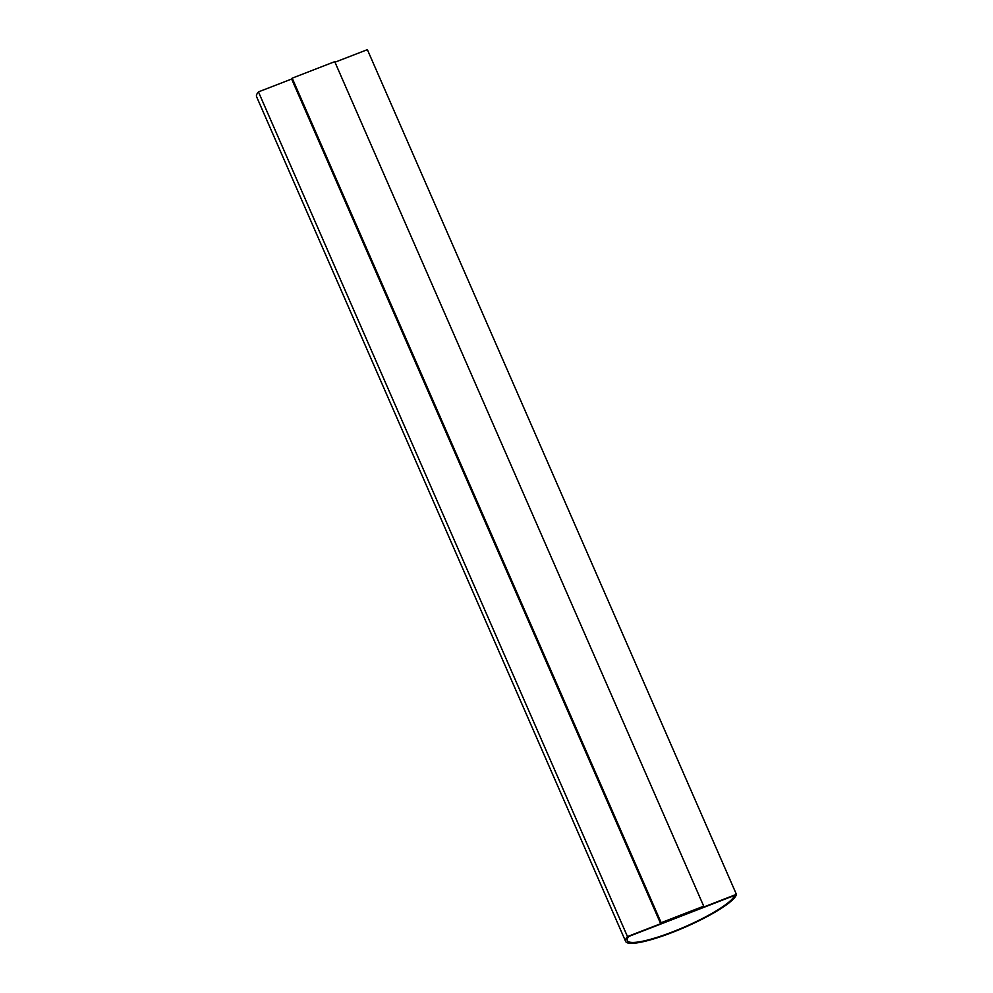 <?xml version="1.0" encoding="UTF-8"?>
<svg xmlns="http://www.w3.org/2000/svg" width="993" height="993" viewBox="0 0 993 993"><rect width="100%" height="100%" fill="white"/><g stroke="black" fill="none" stroke-linecap="round" stroke-linejoin="round"><path stroke-width="1.49" d="M627.477 936.585L736.409 894.345A60.374 10.774 -23.6 0 1 682.129 928.467A60.374 10.774 -23.6 0 1 625.627 941.414A60.374 10.774 -23.6 0 1 627.477 936.585L258.441 91.89L291.743 78.981M334.989 62.211L367.373 49.65L736.409 894.345M292.19 78.162L291.669 79.105L660.63 923.627L703.181 907.13L703.714 906.187L334.74 61.665L292.19 78.162L661.152 922.696L703.714 906.187M625.627 941.414L256.591 96.718A60.374 10.774 -23.6 0 1 258.441 91.89M661.152 922.696L660.63 923.627M628.755 936.461L734.609 895.413A58.5 10.439 -23.6 0 1 681.322 928.443A58.5 10.439 -23.6 0 1 627.34 940.656A58.5 10.439 -23.6 0 1 628.755 936.461M627.328 940.619A58.5 10.439 156.4 0 0 681.173 928.405A58.5 10.439 156.4 0 0 734.547 895.438"/></g></svg>
